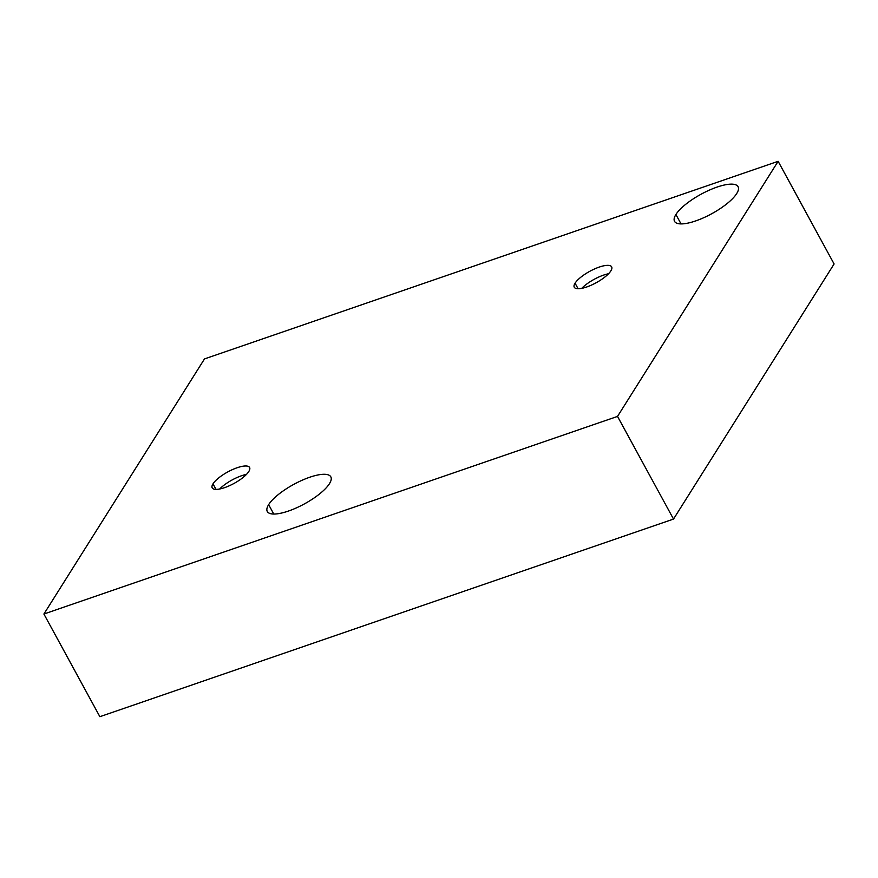 <?xml version="1.0" encoding="UTF-8"?>
<svg xmlns="http://www.w3.org/2000/svg" width="878" height="878" viewBox="0 0 878 878"><rect width="100%" height="100%" fill="white"/><g stroke="black" fill="none" stroke-linecap="round" stroke-linejoin="round"><path stroke-width="1.32" d="M617.53 416.402L43.9 614.029L204.486 358.926L778.127 161.311L617.53 416.402L43.9 614.029L99.872 716.689L673.514 519.074L99.872 716.689L43.9 614.029L204.486 358.926L778.127 161.311L834.1 263.971L673.514 519.074L617.53 416.402L673.514 519.074L834.1 263.971L778.127 161.311L617.53 416.402M736.708 193.555A36.185 11.118 -28.6 0 0 716.942 187.124A36.185 11.118 -28.6 0 0 675.906 214.506A36.185 11.118 -28.6 0 0 695.672 220.927A36.185 11.118 -28.6 0 0 736.708 193.555A36.185 11.118 -28.6 0 0 738.08 186.707A36.185 11.118 -28.6 0 0 709.051 190.263A36.185 11.118 -28.6 0 0 675.906 214.506L681.032 223.912L675.906 214.506A36.185 11.118 -28.6 0 0 674.545 221.344A36.185 11.118 -28.6 0 0 703.563 217.788A36.185 11.118 -28.6 0 0 736.708 193.555M329.448 483.69A36.185 11.118 -28.6 0 0 309.693 477.259A36.185 11.118 -28.6 0 0 268.646 504.641A36.185 11.118 -28.6 0 0 288.412 511.062A36.185 11.118 -28.6 0 0 329.448 483.69A36.185 11.118 -28.6 0 0 330.819 476.842A36.185 11.118 -28.6 0 0 301.791 480.398A36.185 11.118 -28.6 0 0 268.646 504.641L273.771 514.047L268.646 504.641A36.185 11.118 -28.6 0 0 267.285 511.479A36.185 11.118 -28.6 0 0 296.303 507.923A36.185 11.118 -28.6 0 0 329.448 483.69M610.858 270.874A21.302 6.552 -28.6 0 0 599.224 267.088A21.302 6.552 -28.6 0 0 575.068 283.199A21.302 6.552 -28.6 0 0 586.702 286.985A21.302 6.552 -28.6 0 0 610.858 270.874A21.302 6.552 -28.6 0 0 611.659 266.846A21.302 6.552 -28.6 0 0 594.582 268.931A21.302 6.552 -28.6 0 0 575.068 283.199L578.086 288.741L575.068 283.199A21.302 6.552 -28.6 0 0 574.267 287.238A21.302 6.552 -28.6 0 0 591.344 285.141A21.302 6.552 -28.6 0 0 610.858 270.874M248.792 471.519A21.302 6.552 -28.6 0 0 237.159 467.733A21.302 6.552 -28.6 0 0 213.003 483.855A21.302 6.552 -28.6 0 0 224.636 487.63A21.302 6.552 -28.6 0 0 248.792 471.519A21.302 6.552 -28.6 0 0 249.593 467.491A21.302 6.552 -28.6 0 0 232.505 469.587A21.302 6.552 -28.6 0 0 213.003 483.855L216.021 489.386L213.003 483.855A21.302 6.552 -28.6 0 0 212.191 487.883A21.302 6.552 -28.6 0 0 229.279 485.786A21.302 6.552 -28.6 0 0 248.792 471.519M581.741 288.357A21.302 6.552 151.4 0 1 608.553 273.738A21.302 6.552 -28.6 0 0 581.741 288.357M219.676 489.002A21.302 6.552 151.4 0 1 246.488 474.383A21.302 6.552 -28.6 0 0 219.676 489.002"/></g></svg>

